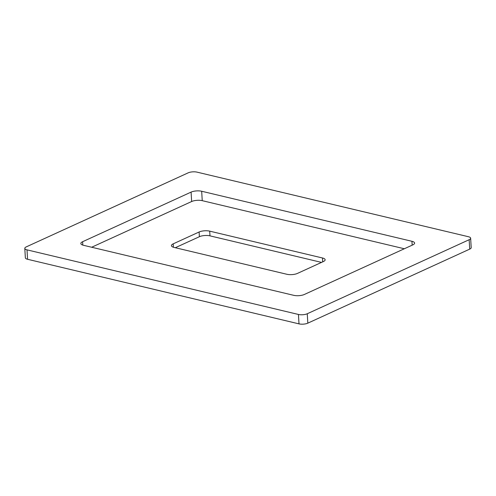 <?xml version="1.0" encoding="UTF-8"?>
<svg xmlns="http://www.w3.org/2000/svg" width="496" height="496" viewBox="0 0 496 496"><rect width="100%" height="100%" fill="white"/><g stroke="black" fill="none" stroke-linecap="round" stroke-linejoin="round"><path stroke-width="0.74" d="M173.203 243.846A7.527 2.573 -3.4 0 0 171.43 245.656A7.527 2.573 -3.4 0 0 174.084 247.43L286.862 274.269A7.527 2.573 -3.4 0 0 297.451 273.414L323.355 261.566A7.527 2.573 -3.4 0 0 325.134 259.755A7.527 2.573 -3.4 0 0 322.474 257.982L209.703 231.142A7.527 2.573 -3.4 0 0 199.107 231.998L173.203 243.846L173.408 247.244M199.107 231.998L199.386 236.71A7.527 2.573 176.6 0 1 209.982 235.854L209.703 231.142M199.386 236.71L175.305 247.721M321.538 262.396L209.982 235.854M82.826 245.111L82.621 241.713A7.527 2.573 -3.4 0 0 80.842 243.524A7.527 2.573 -3.4 0 0 83.502 245.297L293.762 295.337A7.527 2.573 -3.4 0 0 304.352 294.475L412.821 244.875A7.527 2.573 -3.4 0 0 414.6 243.065A7.527 2.573 -3.4 0 0 411.94 241.292L412.17 245.173M202.238 200.663L201.68 191.251A7.527 2.573 -3.4 0 0 191.09 192.107L191.648 201.525A7.527 2.573 -3.4 0 1 202.238 200.663L404.327 248.756M91.673 247.244L191.648 201.525M82.621 241.713L191.09 192.107M201.68 191.251L411.94 241.292M27.013 249.866L298.443 314.458A6.274 2.145 -3.4 0 0 307.266 313.745L469.16 239.711A6.274 2.145 -3.4 0 0 470.642 238.198A6.274 2.145 -3.4 0 0 468.429 236.722L196.999 172.131A6.274 2.145 -3.4 0 0 188.176 172.844L26.282 246.878A6.274 2.145 -3.4 0 0 24.8 248.384A6.274 2.145 -3.4 0 0 27.013 249.866L27.571 259.278L299.001 323.869A6.274 2.145 -3.4 0 0 307.824 323.156L469.718 249.122A6.274 2.145 -3.4 0 0 471.2 247.616L470.642 238.198M24.8 248.384L25.358 257.802A6.274 2.145 -3.4 0 0 27.571 259.278M322.474 257.982L322.704 261.863M299.001 323.869L298.443 314.458M469.718 249.122L469.16 239.711M307.824 323.156L307.266 313.745"/></g></svg>
